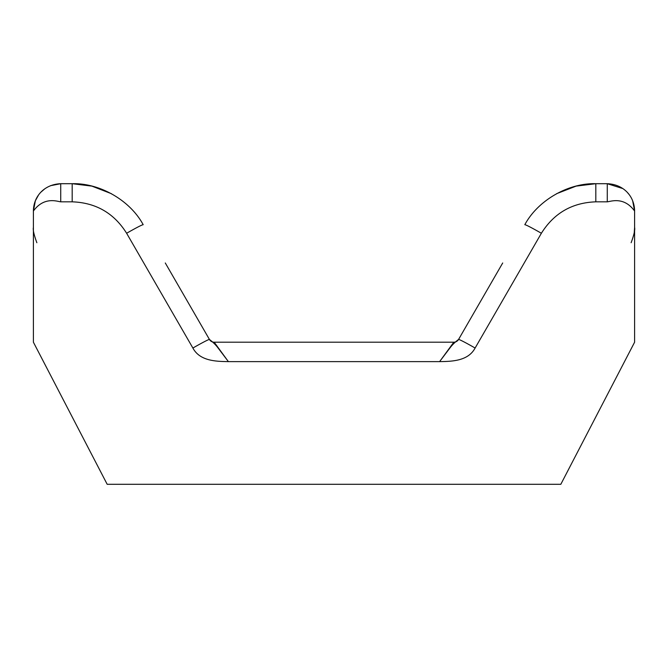 <?xml version="1.0" encoding="UTF-8"?>
<svg xmlns="http://www.w3.org/2000/svg" width="668" height="668" viewBox="0 0 668 668"><rect width="100%" height="100%" fill="white"/><g stroke="black" fill="none" stroke-linecap="round" stroke-linejoin="round"><path stroke-width="1" d="M165.288 262.975L209.451 339.478C212.925 342.091 215.789 344.905 218.027 347.911L228.389 361.622L214.186 342.2L453.814 342.2A5.469 5.469 0 0 0 458.549 339.469A19.13 0.868 30 0 1 475.115 348.036C468.21 360.929 452.436 361.455 439.611 361.622L449.973 347.911C452.211 344.905 455.075 342.091 458.549 339.478L502.712 262.975M458.549 339.469A5.469 5.469 0 0 1 453.814 342.2L439.611 361.622L228.389 361.622C215.555 361.455 199.79 360.929 192.885 348.036A19.13 0.868 -30 0 1 209.451 339.478A5.469 5.469 0 0 0 214.186 342.2A5.469 5.469 0 0 1 209.451 339.469L170.006 271.15M192.885 348.036L126.619 233.257C114.028 213.15 95.891 202.68 72.186 201.828L60.73 201.828C57.598 201.577 44.213 196.116 33.4 211.03L33.4 342.2L107.181 484.3L560.819 484.3L634.6 342.2L634.6 211.03C623.753 196.133 610.569 201.569 607.27 201.828L595.814 201.828C572.109 202.68 553.972 213.15 541.381 233.257L475.115 348.036M541.381 233.257C531.586 227.671 526.058 224.815 524.814 224.69C537.915 200.392 568.217 182.89 595.814 183.7L607.27 183.7C623.787 184.36 634.5 196.45 634.6 211.03L632.696 201.01M595.814 201.828L595.814 183.7L576.1 186.121L556.578 193.695M111.422 193.695L91.9 186.121L72.186 183.7C99.782 182.89 130.085 200.392 143.186 224.69C141.942 224.815 136.414 227.671 126.619 233.257M35.32 200.968L33.4 211.03C33.5 196.442 44.213 184.36 60.73 183.7L72.186 183.7L72.186 201.828L60.73 201.828L60.73 183.7L50.426 185.712M44.589 188.977L41.207 191.9M38.402 195.265L35.513 200.492M628.671 194.029L627.853 193.044M622.843 188.568L607.27 183.7L607.27 201.828M631.135 242.726C634.049 234.794 635.21 229.692 634.6 227.421L634.266 232.355M36.865 242.726L36.865 242.726C33.951 234.802 32.79 229.7 33.4 227.421"/></g></svg>
